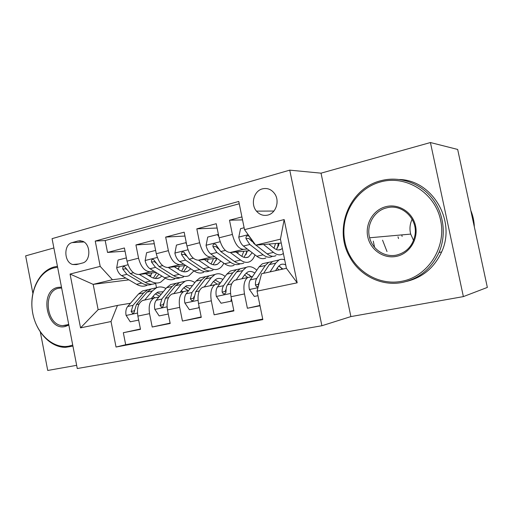 <?xml version="1.0" encoding="UTF-8"?>
<svg xmlns="http://www.w3.org/2000/svg" width="513" height="513" viewBox="0 0 513 513"><rect width="100%" height="100%" fill="white"/><g stroke="black" fill="none" stroke-linecap="round" stroke-linejoin="round"><path stroke-width="0.77" d="M398.524 238.564L397.985 236.814M262.425 188.855C253.845 190.9 250.344 204.174 256.462 211.132C259.597 214.729 263.381 216.044 267.805 215.082C275.75 213.357 279.854 201.532 274.962 194.164C271.736 189.477 267.555 187.707 262.425 188.855M277.058 200.82L277.007 203.488M463.374 296.604L487.35 287.421L457.667 149.443L430.426 142.537L321.035 173.163L289.742 170.149L321.888 325.736L350.886 316.592L463.374 296.604L430.426 142.537M289.742 170.149L52.069 238.66L77.283 368.533L321.888 325.736M40.36 332.193L47.735 370.463L76.661 365.32M53.878 247.965L25.65 255.865L32.838 293.173M241.924 216.928L229.503 220.212L242.527 219.891M247.311 249.004L243.406 249.356C238.5 248.856 234.832 243.887 232.395 234.441L219.089 237.814L216.236 223.713L196.812 228.849L217.108 228.029M214.793 256.782L210.894 257.173C205.777 256.769 202.013 251.96 199.615 242.745L186.937 245.958L184.173 232.19L165.661 237.083L184.949 236.051M183.776 264.208L179.883 264.631C174.574 264.304 170.733 259.649 168.373 250.658L156.279 253.717L153.599 240.27L135.932 244.938L138.561 258.206C140.889 266.991 144.788 271.505 150.264 271.749L154.15 271.3M154.298 243.746L135.932 244.938M143.864 300.124L142.556 300.515C138.292 303.042 136.727 308.23 137.875 316.085L140.491 329.327L123.325 332.713L140.427 328.987M158.959 297.008L154.112 297.982C149.905 300.509 148.385 305.735 149.552 313.661L152.201 327.018L170.098 323.107M152.201 327.018L170.175 323.479L167.475 309.935C166.27 301.901 167.725 296.623 171.836 294.096L173.099 293.712M203.706 286.991L202.488 287.37C198.55 289.903 197.216 295.27 198.486 303.484L201.269 317.348L182.436 321.061L201.186 316.938M235.781 279.957L234.614 280.329C230.876 282.849 229.677 288.319 231.017 296.726L233.89 310.923L214.133 314.815L233.793 310.461M219.089 237.814C221.513 247.163 225.22 252.069 230.215 252.524L249.536 250.703M277.866 246.253L278.399 246.202M186.937 245.958C189.323 255.076 193.119 259.828 198.313 260.194L216.896 258.27M156.279 253.717C158.626 262.624 162.493 267.228 167.873 267.517L185.764 265.516M207.406 261.636L208.143 259.174M76.411 264.605L82.388 263.041C90.904 261.418 91.006 244.002 82.478 241.2L78.066 240.943L72.115 242.611C63.432 244.496 63.952 262.367 72.724 264.516L76.411 264.605M244.515 229.651L284.17 219.558L297.187 282.81L257.045 291.16L261.534 273.762L286.421 268.293L280.438 239.173L255.692 245.143L244.515 229.651L238.769 201.449L95.238 241.078L100.202 266.382L112.424 279.72L125.832 278.078M257.045 291.16L262.842 319.612L116.034 347.032L111.026 321.529L80.541 327.871L70.063 274.051L100.202 266.382M252.563 276.507L234.614 280.329M219.891 283.657L202.488 287.37M188.72 290.486L171.836 294.096M177.19 268.626L178.652 268.459M239.238 203.764L105.191 240.546L107.531 252.441L124.415 247.978L127.012 261.13C129.327 269.832 133.252 274.288 138.792 274.506L156.042 272.461M123.325 332.713L125.685 344.717L262.733 319.067M247.907 277.411C244.252 279.938 243.104 285.44 244.477 293.93L247.388 308.262L260.02 305.774M214.133 314.815L211.311 300.823C210.016 292.532 211.298 287.12 215.159 284.593M182.436 321.061L179.704 307.39C178.473 299.291 179.883 293.975 183.923 291.442M168.373 250.658L165.661 237.083M199.615 242.745L196.812 228.849M232.395 234.441L229.503 220.212M255.692 245.143L281.227 243.027M148.308 275.334L151.104 274.994M112.424 279.72L93.174 284.362L98.13 309.679L117.483 305.427L111.026 321.529M128.898 279.867L93.174 284.362L70.063 274.051M130.507 303.241L117.483 305.427M79.842 240.693L79.149 240.886M374.593 247.343L373.284 241.116M155.638 283.336L156.51 287.742M125.037 251.139L107.531 252.441M105.191 240.546L95.238 241.078M125.685 344.717L116.034 347.032M247.388 308.262L259.956 305.453M246.471 252.826L246.881 252.729M278.54 245.83L277.931 245.881M278.02 245.336L278.771 245.156M98.13 309.679L80.541 327.871M284.17 219.558L280.438 239.173M297.187 282.81L286.421 268.293M321.035 173.163L350.886 316.592M126.378 257.904L118.08 260.027L116.688 267.805C117.554 271.473 119.189 274.077 121.594 275.616L136.541 284.311C140.254 286.401 143.717 286.741 146.936 285.343M150.328 276.558L151.835 272.961M139.356 274.442L150.431 281.073C154.099 283.202 157.517 283.574 160.684 282.176L165.295 278.161M145.602 273.698L150.854 276.879C153.932 278.687 156.798 279.001 159.46 277.815L161.916 276.097M155.426 283.388C152.239 284.786 148.802 284.426 145.115 282.31L130.264 273.512L124.601 266.619C123.062 266.504 122.46 267.337 122.799 269.113L126.891 274.327L141.787 283.086C145.41 285.157 148.808 285.536 151.97 284.215M156.619 272.82L153.419 278.072M155.253 278.469L158.927 274.25M126.839 269.691L126.025 268.767L122.799 269.113M151.188 298.624L154.407 294.77L157.85 292.089L163.301 291.73M144.66 300.054L152.387 290.922L156.433 287.774C159.479 286.466 162.647 286.716 165.949 288.518M138.67 320.093L130.264 321.811L126.051 315.283C125.454 311.551 125.999 308.621 127.686 306.492L138.472 294.052L142.595 290.916L146.314 290.069M153.041 296.405L154.766 297.739M130.264 321.811L138.67 320.099M151.515 288.89L147.821 289.73L143.723 292.872L133.014 305.331L131.148 311.429L132.508 313.27C133.784 313.219 134.464 312.366 134.553 310.705L136.407 304.594L147.058 292.115L151.136 288.973L154.823 288.139M161.178 294.315L156.786 292.654M155.311 293.808L159.562 296.277M131.148 311.429L134.342 310.846L134.566 310.141M57.623 267.254L53.846 267.914C38.27 271.941 28.766 293.179 32.787 313.488C36.583 333.848 53.198 349.257 69.018 346.115L72.731 345.057M72.936 346.115L65.459 347.352C49.748 347.416 34.993 330.699 32.319 310.711C29.478 290.743 39.174 270.851 54.346 266.895L57.437 266.298M68.845 325.062L65.215 326.505C46.645 331.308 38.892 291.095 57.629 287.408L61.483 287.133M61.643 287.985L58.495 288.28C42.38 291.301 46.285 325.492 62.753 325.633L65.696 325.415L68.697 324.306M380.819 181.859C355.496 188.476 339.439 216.428 344.96 242.053C350.123 267.754 375.991 286.363 401.794 281.284C427.662 276.622 446.695 247.728 440.596 220.167C434.883 192.516 406.04 174.85 380.819 181.859M402.449 282.413C381.492 286.664 359.51 275.532 349.616 256.769C333.424 228.811 349.334 188.265 380.986 180.685C398.761 175.972 418.967 182.307 431.33 197.249C443.674 212.19 446.778 234.441 439.032 252.428C431.375 268.754 419.185 278.751 402.449 282.413M386.045 206.624C398.729 203.36 412.766 212.331 415.549 225.9C418.518 239.424 409.4 253.755 396.53 256.34C383.698 259.116 370.405 249.914 367.763 236.833C364.935 223.79 373.31 209.695 386.045 206.624M396.677 255.051C406.726 252.377 412.83 245.708 414.998 235.044C417.96 218.711 401.807 203.494 386.719 207.848C374.144 210.657 366.013 225.169 369.629 237.775C372.528 249.632 384.974 257.744 396.677 255.051M387.007 251.543L382.563 240.18M402.141 236.422L401.73 234.903M399.608 179.492C432.292 180.352 456.384 220.693 441.616 251.986C434.28 267.683 422.597 277.501 406.572 281.425M413.568 240.43L410.695 234.101C409.393 228.984 409.874 224.027 412.125 219.231M470.793 210.452C472.967 215.704 474.147 221.186 474.333 226.893M155.728 250.94L155.407 250.472L146.596 252.723L145.121 260.694C146.006 264.451 147.629 267.126 149.982 268.722L164.622 277.764C168.251 279.938 171.618 280.329 174.728 278.937M178.274 269.325L179.39 266.228M168.29 267.472L179.127 274.384C182.711 276.597 186.033 277.014 189.085 275.635L193.933 270.902M174.343 266.792L179.492 270.114C182.493 271.993 185.283 272.345 187.841 271.172L190.772 268.818M183.59 276.898C180.518 278.283 177.177 277.873 173.58 275.673L159.049 266.523L153.515 259.482C151.842 259.264 151.168 260.11 151.482 262.002L155.522 267.376L170.098 276.488C173.695 278.668 177.036 279.078 180.114 277.706M184.552 265.651L181.615 271.217M183.551 271.755L187.36 266.568M155.933 263.041L154.618 261.694L151.482 262.002M186.54 243.976L185.68 242.72L176.446 245.086L174.882 253.255C175.786 257.096 177.389 259.847 179.691 261.508L193.965 270.922C197.505 273.185 200.769 273.628 203.757 272.249M198.569 260.168L209.144 267.382C212.632 269.697 215.832 270.165 218.756 268.793C220.846 267.76 222.533 265.881 223.815 263.163M204.405 259.565L209.439 263.034C212.356 264.997 215.05 265.394 217.506 264.233L220.853 261.066M213.017 270.114C210.067 271.486 206.842 271.031 203.334 268.741L189.175 259.206L183.821 252.03C181.993 251.671 181.224 252.518 181.512 254.563L185.488 260.104L199.692 269.588C203.212 271.871 206.45 272.32 209.419 270.947L209.522 270.896M216.21 260.405L216.595 258.302M213.549 258.616L211.055 263.99M213.119 264.714L216.961 258.308M186.373 256.051L184.545 254.294L181.512 254.563M185.68 242.72L186.283 242.681M218.859 236.673L217.403 234.601L207.727 237.077L206.059 245.458C206.976 249.395 208.56 252.229 210.798 253.954L224.668 263.765C228.105 266.125 231.248 266.619 234.101 265.259M237.795 253.416L238.179 251.774M230.292 252.518L240.565 260.059C243.938 262.47 247.016 262.996 249.799 261.643C252.05 260.469 253.781 258.206 254.987 254.865M235.877 251.992L240.777 255.628C243.611 257.673 246.195 258.122 248.529 256.975L252.236 252.762M243.79 263.028C240.982 264.381 237.878 263.868 234.479 261.476L220.744 251.537L215.633 244.265C213.626 243.694 212.741 244.528 212.978 246.766L216.877 252.479L230.664 262.367C234.075 264.746 237.198 265.253 240.02 263.894L240.276 263.759M246.125 254.48L246.747 250.966M243.842 251.242L241.828 256.333M244.041 257.321L247.433 250.902M218.346 248.85L215.89 246.535L212.978 246.766M217.403 234.601L218.429 234.544M244.13 227.759L240.533 228.683L238.757 237.288C239.699 241.315 241.251 244.233 243.419 246.035L256.827 256.269C260.142 258.725 263.156 259.283 265.856 257.943M269.485 244.541L269.575 243.989M263.56 244.489L273.487 252.383C276.738 254.897 279.675 255.487 282.291 254.153L283.368 253.448M268.87 244.053L273.621 247.869C276.347 249.998 278.809 250.504 281.009 249.369L282.33 248.401M255.346 244.669L253.858 243.502L249.074 236.192C246.868 235.307 245.836 236.102 245.984 238.59L249.799 244.483L263.111 254.801C266.407 257.282 269.383 257.853 272.057 256.513L272.467 256.282M277.469 248.087L278.27 243.271M276 255.602C273.352 256.942 270.389 256.365 267.113 253.871L255.936 245.124M275.532 243.495L274.013 248.177M276.398 249.523L279.296 243.188M252.043 241.514L248.76 238.404L245.984 238.59M180.076 292.288L183.147 288.396L186.456 285.703L192.471 285.651M173.76 293.673L181.14 284.446L185.033 281.284C188.175 279.912 191.458 280.329 194.882 282.548M168.29 314.033L159.152 315.899L154.759 309.236C154.144 305.427 154.644 302.446 156.253 300.285L166.603 287.716L170.572 284.568L174.176 283.747M181.339 290.691L182.557 291.743M168.078 314.071L168.187 313.501M159.152 315.899L168.296 314.039M179.608 282.516L176.03 283.33L172.092 286.485L161.832 299.073L160.088 305.273L161.441 307.133C162.82 307.14 163.557 306.267 163.653 304.517L165.378 298.303L175.581 285.696L179.499 282.541L183.064 281.733M190.111 288.691L185.244 286.395M183.731 287.716L188.008 290.602M160.088 305.273L163.179 304.716L163.679 303.401M210.292 285.664L213.209 281.727L216.358 279.027C218.435 278.078 220.635 278.219 222.956 279.438M204.212 286.991L211.215 277.674L214.928 274.506C218.172 273.051 221.578 273.698 225.136 276.436M199.333 307.685L189.393 309.711L184.815 302.914C184.173 299.015 184.616 295.975 186.155 293.795L196.011 281.098L199.814 277.937L203.283 277.148M210.901 284.837L211.484 285.401M198.743 307.8L199.044 306.267M189.393 309.711L199.333 307.691M209.054 275.859L205.514 276.642L201.75 279.809L191.99 292.525L190.381 298.835L191.695 300.695C193.202 300.791 194.004 299.9 194.113 298.04L195.703 291.717L205.399 278.989L209.144 275.821L212.574 275.039M220.263 283.144L219.75 282.464M220.353 283.022L214.992 279.874M213.446 281.419L217.07 284.106M190.381 298.835L193.369 298.297L194.151 296.488M241.931 278.726L244.669 274.75L247.644 272.044C249.902 270.992 252.3 271.345 254.846 273.108M236.121 279.995L242.7 270.588L246.208 267.408C249.562 265.875 253.089 266.811 256.789 270.216M221.077 303.228L231.889 301.028L221.077 303.228L216.306 296.283C215.633 292.295 216.018 289.197 217.467 286.991L226.778 274.173L230.388 270.999L233.716 270.242M230.882 301.221L231.408 298.681M239.917 268.902L236.358 269.646L232.787 272.82L223.585 285.664C222.546 287.177 222.065 289.319 222.129 292.083L223.354 293.923C225.015 294.154 225.912 293.263 226.041 291.249C225.97 288.479 226.451 286.337 227.477 284.818L236.608 271.961L240.155 268.78L243.431 268.043M250.806 276.776L249.312 274.776M251.389 276.687L246.118 273.083M244.554 274.923L247.606 277.475M222.129 292.083L224.995 291.576L226.092 289.217M275.584 270.678L277.636 267.44L280.419 264.727C282.067 263.906 283.83 263.977 285.728 264.945M270.082 271.884L275.693 263.163L278.976 259.976C280.752 259.078 282.657 259.046 284.689 259.892M254.32 296.431L257.968 295.693L254.32 296.431L249.337 289.332C248.632 285.247 248.952 282.092 250.306 279.861L259.001 266.92L262.399 263.74L265.567 263.022M263.605 273.307L269.306 264.599L272.634 261.418L275.744 260.713M282.144 269.235L280.38 266.888M272.236 261.636L268.658 262.316L265.298 265.503L256.724 278.469C255.756 280.002 255.327 282.176 255.436 284.997L256.487 286.761L258.167 286.805M282.919 269.062L278.726 266.023M277.129 268.241L278.989 269.928M255.436 284.997L258.161 284.523L259.507 281.618M259.668 281.009L260.29 278.578M243.406 249.356L230.215 252.524M210.894 257.173L198.313 260.194M179.883 264.631L167.873 267.517M150.264 271.749L138.792 274.506M149.552 313.661L137.875 316.085M244.477 293.93L231.017 296.726M211.311 300.823L198.486 303.484M179.704 307.39L167.475 309.935M138.561 258.206L127.012 261.13M83.946 241.969L72.115 242.611M81.016 240.789L78.066 240.943M128.045 264.779L116.727 267.613M141.787 283.086L136.541 284.311M150.431 281.073L145.115 282.31M126.891 274.327L121.594 275.616M133.463 272.73L130.264 273.512M126.153 315.444L137.478 313.065M147.058 292.115L152.387 290.922M138.472 294.052L143.723 292.872M136.407 304.594L139.087 304.017M127.686 306.492L133.014 305.331M157.324 257.455L145.16 260.495M170.098 276.488L164.622 277.764M179.127 274.384L173.58 275.673M155.522 267.376L149.982 268.722M162.685 265.638L159.049 266.523M187.995 249.78L174.92 253.05M199.692 269.588L193.965 270.922M209.144 267.382L203.334 268.741M185.488 260.104L179.691 261.508M193.279 258.212L189.175 259.206M220.154 241.732L206.098 245.252M230.664 262.367L224.668 263.765M240.565 260.059L234.479 261.476M216.877 252.479L210.798 253.954M225.354 250.421L220.744 251.537M248.177 234.723L238.795 237.07M263.111 254.801L256.827 256.269M273.487 252.383L267.113 253.871M249.799 244.483L243.419 246.035M254.41 243.367L253.858 243.502M154.868 309.403L167.052 306.845M175.581 285.696L181.14 284.446M166.603 287.716L172.092 286.485M165.378 298.303L168.508 297.623M156.253 300.285L161.832 299.073M184.93 303.08L198.037 300.323M205.399 278.989L211.215 277.674M196.011 281.098L201.75 279.809M195.703 291.717L199.32 290.935M186.155 293.795L191.99 292.525M216.428 296.456L230.536 293.487M236.608 271.961L242.7 270.588M226.778 274.173L232.787 272.82M227.477 284.818L231.632 283.92M217.467 286.991L223.585 285.664M249.465 289.512L257.93 287.729M269.306 264.599L275.693 263.163M259.001 266.92L265.298 265.503M250.306 279.861L256.724 278.469M273.936 211.042L256.462 211.132M154.112 297.982L142.556 300.515M78.874 263.958L72.724 264.516M156.446 278.521L159.46 277.815M156.433 287.774L151.136 288.973M147.821 289.73L142.595 290.916M133.438 313.097L132.508 313.27M62.753 325.633L67.979 324.665M441.616 251.986L439.032 252.428M369.629 237.775L410.695 234.101M184.936 271.852L187.841 271.172M214.71 264.888L217.506 264.233M245.862 257.597L248.529 256.975M278.482 249.966L281.009 249.369M185.033 281.284L179.499 282.541M176.03 283.33L170.572 284.568M162.563 306.921L161.441 307.133M214.928 274.506L209.144 275.821M205.514 276.642L199.814 277.937M193.087 300.438L191.695 300.695M246.208 267.408L240.155 268.78M236.358 269.646L230.388 270.999M225.117 293.603L223.354 293.923M278.976 259.976L272.634 261.418M268.658 262.316L262.399 263.74M258.263 286.446L256.487 286.761"/></g></svg>
